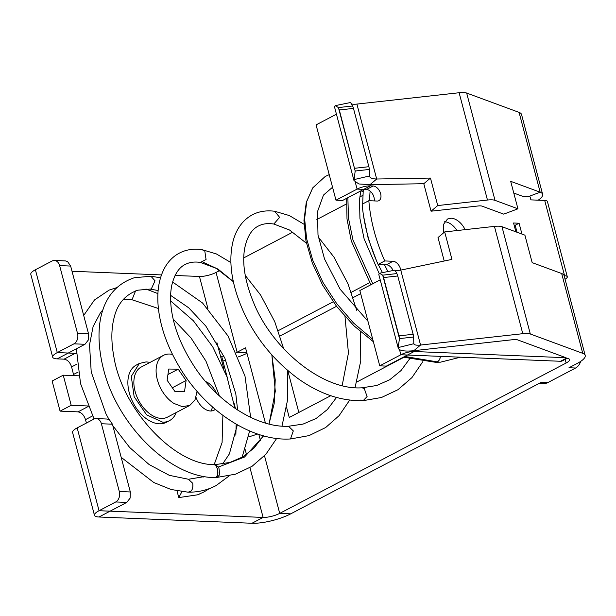 <?xml version="1.0" encoding="UTF-8"?>
<svg xmlns="http://www.w3.org/2000/svg" width="616" height="616" viewBox="0 0 616 616"><rect width="100%" height="100%" fill="white"/><g stroke="black" fill="none" stroke-linecap="round" stroke-linejoin="round"><path stroke-width="0.92" d="M580.688 361.384A12.12 8.847 92.3 0 1 575.583 368.029L547.786 382.621L541.171 382.351L290.744 513.836A28.274 7.515 -14.8 0 1 251.99 523.261L98.968 517.001A16.155 4.297 165.2 0 1 94.464 515.292A16.155 4.297 165.2 0 1 99.053 510.718L115.731 501.963A8.077 5.898 -87.7 0 0 119.081 497.69A8.077 5.898 -87.7 0 0 119.304 491.514L101.394 423.746A8.077 5.898 -87.7 0 0 98.36 419.273A8.077 5.898 -87.7 0 0 96.165 418.587A8.077 5.898 -87.7 0 0 93.848 419.134L77.169 427.889A16.155 4.297 165.2 0 0 72.58 432.463L94.464 515.292M530.322 334.003A16.155 4.297 165.2 0 0 522.776 333.695L494.432 226.395A16.155 4.297 -14.8 0 1 498.875 226.195A16.155 4.297 -14.8 0 1 501.971 226.703L530.322 334.003L582.744 353.338A28.274 7.515 165.2 0 1 585.2 355.447A28.274 7.515 165.2 0 1 577.161 363.455L568.968 367.76L575.583 368.029M96.165 418.587L107.199 419.042L109.386 419.727L112.428 424.193L130.33 491.961L130.107 498.144L126.757 502.41L110.087 511.165L263.109 517.425A12.12 3.219 -14.8 0 0 271.402 516.377A12.12 3.219 -14.8 0 0 279.718 513.382L566.135 363.009A12.12 3.219 165.2 0 0 569.423 360.429A12.12 3.219 165.2 0 0 569.577 359.575A12.12 3.219 165.2 0 0 568.529 358.666L566.735 358.012L560.506 361.276A8.077 5.082 62.3 0 0 562.269 360.899L567.351 358.235M236.505 352.568L237.145 352.244L216.054 272.434L219.727 270.501M243.774 257.881L292.893 232.086M316.863 219.504L346.354 204.019M359.79 196.966L362.786 195.388M355.332 182.428L357.095 189.097L363.71 189.366L342.588 200.454L335.974 200.185L316.077 124.886L336.444 114.199M374.235 200.916A8.077 5.082 62.3 0 0 370.093 191.052A8.077 5.082 62.3 0 0 366.466 189.482L363.71 189.366L370.385 185.863A9.694 2.58 -14.8 0 0 357.095 189.097L335.974 200.185M399.491 349.572L400.862 354.754L560.506 361.276M456.995 230.546A16.963 10.68 62.3 0 0 444.675 221.729M393.116 270.478A8.077 5.082 62.3 0 0 386.363 264.78L378.093 264.441L384.761 260.938A131.277 82.621 62.3 0 1 368.845 200.7L377.115 201.039A8.077 5.082 62.3 0 0 378.886 200.662A8.077 5.082 62.3 0 0 380.211 192.423A8.077 5.082 62.3 0 0 373.142 185.978L370.385 185.863L370.062 184.661M368.845 200.7L362.177 204.196A131.277 82.621 62.3 0 0 378.093 264.441M395.303 270.832L400.754 270.108A8.077 5.082 62.3 0 0 393.031 261.276L384.761 260.938M398.221 348.032L378.809 274.559L379.502 273.235L394.448 270.239C394.794 269.923 395.595 271.04 396.866 273.589L382.698 275.16A8.077 3.804 83.7 0 1 383.575 277.562L398.983 335.866A8.077 3.804 83.7 0 1 399.461 338.6L398.159 347.586A28.274 7.515 -14.8 0 0 398.221 348.032A28.274 7.515 -14.8 0 0 413.883 350.681L513.528 339.616A8.077 2.148 165.2 0 1 517.301 339.77L565.981 357.727L414.152 351.52L386.355 366.112L379.741 365.842L359.844 290.544L380.211 279.849M522.776 333.695L420.559 345.037L400.754 270.108L451.952 259.398L444.69 231.916L494.432 226.395M565.065 279.225A9.694 2.58 165.2 0 0 567.298 276.761A9.694 2.58 165.2 0 0 564.595 275.737L564.133 275.722M567.298 276.761L547.401 201.47A9.694 2.58 165.2 0 0 544.698 200.439L530.907 199.877L530.114 196.866L523.4 196.589L513.775 193.039M527.966 196.774L540.17 192.2A28.274 7.515 -14.8 0 1 542.627 194.31L521.536 114.491A28.274 7.515 165.2 0 0 519.08 112.381L466.659 93.047A16.155 4.297 165.2 0 0 459.12 92.739L356.895 104.089A12.12 3.219 165.2 0 1 351.528 103.95M465.134 229.645A16.963 10.68 62.3 0 0 451.205 218.218L447.501 219.011L443.582 224.286L443.62 232.817M413.929 350.673L414.152 351.52A9.694 2.58 -14.8 0 0 400.862 354.754L379.741 365.842M539.485 383.237L544.313 383.437A12.12 8.847 -87.7 0 0 547.786 382.621M521.945 234.065L519.08 223.231L513.567 223L515.9 231.839M519.08 223.231L515.192 225.271L517.032 232.255M515.192 225.271L514.152 225.233M216.339 393.039A16.155 10.172 62.3 0 0 205.752 381.612A16.155 10.172 62.3 0 0 205.582 381.543M196.042 397.443A16.155 10.172 62.3 0 0 207.176 410.256A16.155 10.172 62.3 0 0 213.975 410.241A16.155 10.172 62.3 0 0 215.261 409.347M210.826 410.995A16.155 10.172 62.3 0 0 212.428 406.891M64.079 359.159L75.198 353.322L68.307 353.037L84.985 344.282L73.951 343.836L57.28 352.591A16.155 4.297 165.2 0 0 52.683 357.165A16.155 4.297 165.2 0 0 57.188 358.874L64.079 359.159C67.544 359.744 70.047 362.331 71.587 366.913L73.812 375.614M86.409 423.038L85.508 419.627C83.976 415.038 81.474 412.45 78.009 411.865L60.083 411.134L52.129 381.019L63.248 375.175L71.202 405.297L87.996 405.983M72.018 271.256L161.469 274.921M175.067 275.475L199.445 276.469A12.12 3.219 -14.8 0 0 207.738 275.429A12.12 3.219 -14.8 0 0 216.054 272.434M75.198 353.322A8.077 5.082 -117.7 0 1 76.369 353.53M63.248 375.175L78.794 375.814M177.015 490.921L178.771 497.589L181.897 491.714M214.175 464.626L222.091 442.542L222.884 415.407M219.435 395.949L205.96 361.145L191.014 337.968L173.204 319.15M200.231 493.732L197.513 494.825L178.771 497.589M169.4 420.682L166.343 422.291A32.317 20.336 -117.7 0 1 159.706 423.808A32.317 20.336 -117.7 0 1 131.093 398.306A32.317 20.336 -117.7 0 1 136.298 365.065L139.355 363.463L131.277 376.353L134.149 396.704L146.616 414.853L162.763 422.206A32.317 20.336 62.3 0 0 169.4 420.682A32.317 20.336 62.3 0 0 176.238 412.528M246.985 353.307A28.274 7.515 -14.8 0 1 238.354 356.872M225.81 360.36A28.274 7.515 -14.8 0 1 222.892 360.938M54.385 260.46L65.419 260.915L67.614 261.6L70.648 266.066L59.621 265.619A8.077 5.898 -87.7 0 0 56.58 261.145A8.077 5.898 -87.7 0 0 54.385 260.46A8.077 5.898 -87.7 0 0 52.067 261.007L35.389 269.762A16.155 4.297 165.2 0 0 30.8 274.343L52.683 357.165M60.083 411.134L71.202 405.297M257.688 434.041L248.664 436.929M223.939 356.125L221.668 356.294L227.396 377.97M235.497 408.647L234.111 403.403M70.648 266.066L88.55 333.834L77.524 333.387A8.077 5.898 -87.7 0 1 77.3 339.562A8.077 5.898 -87.7 0 1 73.951 343.836M84.985 344.282L88.327 340.017L88.55 333.834M280.064 335.959L336.529 306.306M353.122 297.597L360.66 293.639M287.764 370.532L298.837 412.458M59.621 265.619L77.524 333.387M286.64 407.584L289.258 417.486L330.746 395.703M356.841 382.005L403.865 357.311M278.255 330.661L333.202 301.809M351.312 292.307L369.6 282.698M246.808 352.645L237.145 352.244L245.538 347.84L265.411 423.061M585.2 355.447L564.11 275.629A28.274 7.515 165.2 0 0 561.661 273.519L532.17 262.647L524.909 235.158L501.971 226.703M542.627 194.31A28.274 7.515 -14.8 0 1 538.215 200.177M519.08 112.381L540.17 192.2L510.679 181.32L517.941 208.809L495.01 200.346A16.155 4.297 -14.8 0 0 491.907 199.838A16.155 4.297 -14.8 0 0 487.464 200.038L437.73 205.559L431.054 211.196L423.793 183.714L430.468 178.078L437.73 205.559M379.502 273.235L382.698 275.16L399.461 338.6L413.629 337.029L413.821 343.713A12.12 3.219 165.2 0 0 413.844 343.905A12.12 3.219 165.2 0 0 420.559 345.037L413.883 350.681M398.983 335.866L413.151 334.288A8.077 3.804 83.7 0 1 413.629 337.029M396.866 273.589A8.077 3.804 83.7 0 1 397.743 275.983L413.151 334.288M354.7 168.276L368.869 166.705A8.077 3.804 83.7 0 1 369.346 169.439L355.186 171.017L339.3 109.971L353.469 108.401A8.077 3.804 83.7 0 0 352.583 105.998L338.423 107.569L339.3 109.971M423.793 183.714L370.016 184.661L376.692 179.017L430.468 178.078M350.158 102.756C350.373 102.171 351.189 103.249 352.583 105.998M334.496 106.63L335.22 105.644L338.423 107.569L355.186 171.017L353.977 180.557L334.565 107.084A28.274 7.515 -14.8 0 1 334.496 106.63M370.016 184.661L358.889 183.968L353.977 180.557M356.895 104.089L376.692 179.017C372.126 178.91 369.739 177.885 369.538 175.953L353.884 179.641M369.6 176.43L369.346 169.439M368.869 166.705L353.469 108.401M444.213 261.015L438.015 237.553L444.69 231.916M517.941 208.809L503.726 214.137L481.989 206.121A8.077 2.148 -14.8 0 0 480.434 205.867A8.077 2.148 -14.8 0 0 478.216 205.967L431.054 211.196M369.461 200.724L370.093 191.052M387.918 271.579L384.476 264.703M435.558 362.316L435.866 362.308A6.46 4.736 -89.2 0 0 440.386 356.364M403.411 357.157L435.658 362.308L437.26 361.877A6.46 4.72 -87.7 0 0 440.363 356.364M216.578 476.807L217.733 474.543L217.417 468.861C218.149 472.249 218.049 474.651 217.101 476.076L216.578 476.807L217.995 476.915A6.46 4.674 -86.3 0 1 215.854 477.593C170.486 478.347 118.264 425.764 103.942 370.886C92.739 328.52 99.715 289.335 134.25 277.762L150.897 276.207L155.032 280.811L151.297 288.973L137.768 290.198C125.125 294.694 117.202 304.035 113.991 318.218C111.18 329.344 111.165 342.304 113.929 357.088C122.376 409.34 174.467 465.273 214.406 464.633L215.438 464.61L218.842 467.452L219.827 474.489L217.34 477.362L235.612 474.143L252.044 466.32L265.912 454.231L276.676 438.43M214.553 464.857C214.915 463.94 215.862 465.28 217.417 468.861M188.042 492.184L189.89 491.753C192.223 490.744 193.17 487.941 192.731 483.329L188.442 479.263L204.689 476.553M121.175 457.318L153.792 482.52L171.048 489.489L188.065 492.184L190.429 491.406C192.438 490.167 193.208 487.472 192.731 483.329L192.639 483.013M149.95 362.462A32.317 20.336 62.3 0 0 145.992 361.939L139.355 363.463M163.463 355.363L141.233 367.036A28.274 17.795 62.3 0 0 134.658 389.551A28.274 17.795 62.3 0 0 151.628 415.076A28.274 17.795 62.3 0 0 167.521 417.109L189.759 405.436L182.29 406.645L173.866 403.403A28.274 17.795 -117.7 0 1 156.895 377.877A28.274 17.795 -117.7 0 1 163.463 355.363A28.274 17.795 -117.7 0 1 172.511 354.431M197.105 391.353L194.964 400.03L189.759 405.436M186.094 380.534L178.209 369.169L168.722 369.03L167.129 380.264L175.013 391.63L184.5 391.768L186.094 380.534L172.334 387.764M178.209 369.169L167.937 374.559M264.503 455.786L279.718 513.382L290.744 513.836M366.466 189.482L373.142 185.978M386.363 264.78L393.031 261.276M564.194 275.945L564.595 275.737L544.698 200.439M251.99 523.261L263.109 517.425L249.957 467.636M246.485 454.516L245.222 449.718M223.824 368.73L216.917 342.581M207.908 308.508L199.445 276.469M92.516 415.946L85.508 419.627M77.169 427.889L99.053 510.718L110.087 511.165L98.968 517.001M35.389 269.762L57.28 352.591L68.307 353.037L57.188 358.874M77.023 364.056L71.587 366.913M73.573 374.443L78.117 372.064M78.009 411.865L88.219 406.506M260.429 440.363L258.859 434.426M566.135 363.009L565.172 359.374M126.757 502.41L115.731 501.963M130.33 491.961L119.304 491.514M112.428 424.193L101.394 423.746M383.575 277.562L397.743 275.983M413.821 343.713L398.159 347.586M582.744 353.338L561.661 273.519M466.659 93.047L495.01 200.346M487.464 200.038L459.12 92.739M372.772 283.753L352.976 240.017L348.479 218.141L347.863 197.69M360.891 399.992L363.163 400.654L367.098 396.596L364.241 388.465L362.008 387.803L376.669 385.516L389.751 379.726L401.008 370.578L410.133 358.212M304.011 224.255L289.297 215.546L274.628 211.242L279.625 217.34L273.82 224.031C268.068 223.138 263.163 223.7 259.097 225.695C251.983 228.821 247.17 236.375 244.675 248.371C241.98 263.579 245.022 281.82 253.784 303.095C272.457 349.264 322.822 390.606 362.008 387.803M437.26 361.877L404.743 356.464M372.742 339.347L353.576 323.03L336.729 303.665L322.93 282.351L312.766 260.275L306.606 238.646L304.62 218.657L306.768 201.394L312.782 187.818L306.275 202.333L303.957 220.351L305.952 240.879L312.243 262.855L322.607 285.123L336.659 306.475L353.83 325.718L373.373 341.749M230.9 262.555L216.378 253.938L201.871 249.611C196.188 248.795 190.791 249.118 185.662 250.573C176.784 253.253 169.901 258.805 165.003 267.236C158.196 279.479 156.218 294.887 159.067 313.475C161.916 331.493 168.938 349.734 180.134 368.206C205.074 409.755 250.743 441.533 290.498 438.962L293.308 430.915L288.504 426.257L303.064 424.093L316.093 418.487L327.335 409.571L336.513 397.466M201.871 249.611L204.805 251.043L206.06 259.49L200.439 262.424C194.933 261.615 190.221 262.123 186.302 263.956C179.433 266.782 174.628 273.758 171.879 284.885C170.501 291.183 170.232 298.483 171.086 306.783C173.142 325.779 180.773 345.538 193.963 366.043C217.055 401.909 256.795 427.843 288.504 426.257M203.01 262.17L218.126 269.177L233.302 281.55M268.992 424.024L274.174 403.649L275.229 379.826L271.849 354.916L275.306 391.237L269.077 424.047M263.594 435.843L244.498 457.049L218.58 466.974M135.551 290.921L132.309 299.03M350.235 102.587L335.22 105.644M363.278 189.597L362.662 203.942M363.555 215.993L368.206 238.446L376.561 260.93M378.209 264.441L382.459 272.672M379.094 273.412L364.095 238.785L359.937 218.457L359.513 199.8L360.776 190.906M435.597 362.316L440.555 362.162L460.468 357.188M274.628 211.242C261.654 209.64 251.028 213.336 242.75 222.345C238.053 227.674 234.735 234.296 232.81 242.204C228.128 262.67 231.932 286.363 244.213 313.29C256.595 339.347 274.474 361.068 297.859 378.47C319.304 393.824 341.072 401.224 363.163 400.654L381.473 397.497L397.982 389.705L411.942 377.585L422.776 361.715M363.04 191.869L361.061 190.76M367.96 321.252L340.14 289.235L324.563 259.074L317.995 235.019L317.517 211.604L323.462 195.103L332.548 187.226M290.498 438.962L309.04 435.612L325.671 427.527L339.116 415.638L349.688 400.1M355.055 387.664L360.76 360.907L360.491 331.785M356.733 310.349L348.009 283.822L333.926 257.08L318.349 237.106M342.173 385.601L348.44 353.037L344.991 316.539M306.437 243.235L289.52 230.007L273.82 224.031M281.989 426.11L287.703 399.368L287.449 370.262M283.676 348.71L274.775 321.745L260.622 295.056L245.26 275.414M200.439 262.424L216.231 268.345L233.333 281.689M263.379 435.782L254.231 447.863L243.004 456.795L229.991 462.423L215.438 464.61M188.142 492.192C198.337 492.269 207.661 490.059 216.116 485.577L229.252 475.829M242.103 457.326L249.642 430.961M250.635 417.355L244.983 376.045L228.005 335.959L202.556 302.995L172.596 281.989M160.53 277.785L150.897 276.207M222.607 463.994L229.391 453.884L237.329 424.848M237.607 410.04L235.82 393.971L224.886 358.227L205.829 326.072L188.742 307.823L170.632 295.372M158.143 290.513L150.035 289.104M94.071 419.019L80.534 383.583L76.384 348.795M83.691 315.454L94.433 300.015L109.132 290.09L116.778 287.618M158.404 308.493L130.692 299.33L123.169 299.584M145.93 288.989L157.919 293.616M170.655 300.939L193.37 320.751L212.72 346.816L226.996 376.846L234.873 408.223M236.159 424.178L235.843 435.173M209.471 488.565L203.873 492.007L197.513 494.825M203.349 477.015L204.073 476.445M312.782 187.818L325.248 176.453L329.221 174.651M346.677 198.314L346.993 218.965L351.289 240.956L370.87 284.754M188.519 479.271L169.323 475.336L149.111 464.533L129.714 447.532L112.82 425.687M109.094 419.558L105.983 413.906L91.23 372.025L89.513 344.891L93.101 326.58L100.493 312.628L103.057 309.679"/></g></svg>
